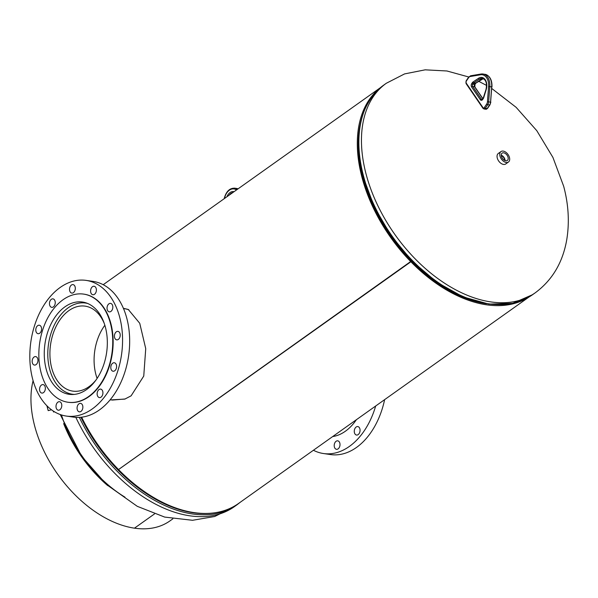 <?xml version="1.0" encoding="UTF-8"?>
<svg xmlns="http://www.w3.org/2000/svg" width="598" height="598" viewBox="0 0 598 598"><rect width="100%" height="100%" fill="white"/><g stroke="black" fill="none" stroke-linecap="round" stroke-linejoin="round"><path stroke-width="0.9" d="M112.454 400.055L125.154 398.986M110.025 399.957L124.818 399.105L131.097 395.846L143.752 376.075L145.733 348.641L139.738 323.286L128.264 309.458L123.382 308.306M81.627 417.187A128.368 80.521 -125.4 0 0 118.509 469.55L411.319 261.064A127.135 79.751 -125.4 0 1 359.944 125.715A127.135 79.751 54.6 0 0 362.866 177.442A127.135 79.751 54.6 0 0 486.488 303.754A127.135 79.751 -125.4 0 1 486.249 303.717A127.135 79.751 -125.4 0 1 411.334 261.079L410.893 261.76A128.368 80.521 -125.4 0 0 486.533 304.808A128.368 80.521 -125.4 0 0 528.116 297.527M410.878 261.745A128.368 80.521 -125.4 0 1 379.506 88.444M529.118 296.944L238.482 503.516A128.368 80.521 -125.4 0 1 194.163 512.621A128.368 80.521 -125.4 0 1 118.524 469.572L410.893 261.76M128.787 309.712L125.782 308.904M96.129 379.85A42.929 28.682 98.3 0 1 91.501 384.693A42.929 28.682 98.3 0 1 72.762 391.114A42.929 28.682 98.3 0 1 50.105 358.516A42.929 28.682 98.3 0 1 66.408 312.567A42.929 28.682 98.3 0 1 85.14 306.146A42.929 28.682 98.3 0 1 104.321 323.608M97.115 378.414A42.929 28.682 98.3 0 1 104.859 325.267M74.324 394.403A46.061 30.767 98.3 0 1 72.313 394.209A46.061 30.767 98.3 0 1 47.997 359.234A46.061 30.767 98.3 0 1 65.496 309.936A46.061 30.767 98.3 0 1 85.596 303.051A46.061 30.767 98.3 0 1 87.577 303.44M78.682 393.506A46.614 31.141 98.3 0 1 69.076 394.299A46.614 31.141 98.3 0 1 44.319 350.772A46.614 31.141 98.3 0 1 72.919 302.835A46.614 31.141 98.3 0 1 82.517 302.042A46.614 31.141 98.3 0 1 107.274 345.569A46.614 31.141 98.3 0 1 78.682 393.506M59.157 410.123A4.283 2.863 98.3 0 1 58.275 410.198A4.283 2.863 98.3 0 1 56.003 406.192A4.283 2.863 98.3 0 1 58.626 401.789A4.283 2.863 98.3 0 1 59.508 401.714A4.283 2.863 98.3 0 1 61.788 405.713A4.283 2.863 98.3 0 1 59.157 410.123M42.72 393.006A4.283 2.863 98.3 0 1 41.838 393.073A4.283 2.863 98.3 0 1 39.565 389.074A4.283 2.863 98.3 0 1 42.189 384.671A4.283 2.863 98.3 0 1 43.071 384.596A4.283 2.863 98.3 0 1 45.351 388.595A4.283 2.863 98.3 0 1 42.72 393.006M35.319 365.004A4.283 2.863 98.3 0 1 34.437 365.072A4.283 2.863 98.3 0 1 32.165 361.072A4.283 2.863 98.3 0 1 34.796 356.67A4.283 2.863 98.3 0 1 35.678 356.595A4.283 2.863 98.3 0 1 37.951 360.594A4.283 2.863 98.3 0 1 35.319 365.004M38.945 333.624A4.283 2.863 98.3 0 1 38.063 333.699A4.283 2.863 98.3 0 1 35.79 329.692A4.283 2.863 98.3 0 1 38.414 325.29A4.283 2.863 98.3 0 1 39.296 325.215A4.283 2.863 98.3 0 1 41.576 329.221A4.283 2.863 98.3 0 1 38.945 333.624M52.624 307.275A4.283 2.863 98.3 0 1 51.742 307.35A4.283 2.863 98.3 0 1 49.462 303.343A4.283 2.863 98.3 0 1 52.093 298.94A4.283 2.863 98.3 0 1 52.975 298.865A4.283 2.863 98.3 0 1 55.248 302.872A4.283 2.863 98.3 0 1 52.624 307.275M72.679 293.013A4.283 2.863 98.3 0 1 71.797 293.087A4.283 2.863 98.3 0 1 69.525 289.088A4.283 2.863 98.3 0 1 72.156 284.685A4.283 2.863 98.3 0 1 73.038 284.611A4.283 2.863 98.3 0 1 75.311 288.61A4.283 2.863 98.3 0 1 72.679 293.013M93.759 294.665A4.283 2.863 98.3 0 1 92.877 294.739A4.283 2.863 98.3 0 1 90.597 290.74A4.283 2.863 98.3 0 1 93.228 286.33A4.283 2.863 98.3 0 1 94.11 286.263A4.283 2.863 98.3 0 1 96.383 290.262A4.283 2.863 98.3 0 1 93.759 294.665M110.196 311.79A4.283 2.863 98.3 0 1 109.314 311.857A4.283 2.863 98.3 0 1 107.035 307.858A4.283 2.863 98.3 0 1 109.666 303.455A4.283 2.863 98.3 0 1 110.548 303.38A4.283 2.863 98.3 0 1 112.82 307.379A4.283 2.863 98.3 0 1 110.196 311.79M117.589 339.784A4.283 2.863 98.3 0 1 116.707 339.858A4.283 2.863 98.3 0 1 114.435 335.859A4.283 2.863 98.3 0 1 117.059 331.449A4.283 2.863 98.3 0 1 117.948 331.382A4.283 2.863 98.3 0 1 120.22 335.381A4.283 2.863 98.3 0 1 117.589 339.784M113.971 371.164A4.283 2.863 98.3 0 1 113.082 371.238A4.283 2.863 98.3 0 1 110.809 367.239A4.283 2.863 98.3 0 1 113.441 362.829A4.283 2.863 98.3 0 1 114.323 362.762A4.283 2.863 98.3 0 1 116.595 366.761A4.283 2.863 98.3 0 1 113.971 371.164M100.292 397.513A4.283 2.863 98.3 0 1 99.41 397.588A4.283 2.863 98.3 0 1 97.138 393.589A4.283 2.863 98.3 0 1 99.761 389.178A4.283 2.863 98.3 0 1 100.643 389.104A4.283 2.863 98.3 0 1 102.923 393.11A4.283 2.863 98.3 0 1 100.292 397.513M80.229 411.775A4.283 2.863 98.3 0 1 79.347 411.843A4.283 2.863 98.3 0 1 77.075 407.843A4.283 2.863 98.3 0 1 79.698 403.441A4.283 2.863 98.3 0 1 80.581 403.366A4.283 2.863 98.3 0 1 82.86 407.365A4.283 2.863 98.3 0 1 80.229 411.775M71.954 281.553A68.553 45.792 98.3 0 1 86.075 280.387A68.553 45.792 98.3 0 1 122.485 344.403A68.553 45.792 98.3 0 1 80.431 414.9A68.553 45.792 98.3 0 1 66.311 416.066A68.553 45.792 98.3 0 1 29.9 352.05A68.553 45.792 98.3 0 1 71.954 281.553M86.075 280.387L93.176 281.426A68.553 45.792 98.3 0 1 129.587 345.442A68.553 45.792 98.3 0 1 87.532 415.931A68.553 45.792 98.3 0 1 73.405 417.098L66.311 416.066M72.418 295.038A54.627 36.493 98.3 0 1 83.675 294.111A54.627 36.493 98.3 0 1 112.686 345.128A54.627 36.493 98.3 0 1 79.175 401.295A54.627 36.493 98.3 0 1 67.918 402.23A54.627 36.493 98.3 0 1 38.907 351.213A54.627 36.493 98.3 0 1 72.418 295.038M83.87 294.141A54.627 36.493 98.3 0 1 84.071 294.171A54.627 36.493 98.3 0 1 113.082 345.181A54.627 36.493 98.3 0 1 79.571 401.355A54.627 36.493 98.3 0 1 68.314 402.282A54.627 36.493 98.3 0 1 68.12 402.252M501.685 153.566A4.5 2.826 54.6 0 0 502.686 158.776A4.5 2.826 54.6 0 0 507.276 160.503A4.5 2.826 54.6 0 0 507.769 160.025A4.5 2.826 54.6 0 0 506.693 154.733A4.5 2.826 54.6 0 0 502.066 153.17A4.5 2.826 54.6 0 0 501.685 153.566M501.004 151.556L498.284 153.492A6.429 4.029 54.6 0 0 497.663 154.12A6.429 4.029 54.6 0 0 499.143 161.624A6.429 4.029 54.6 0 0 505.729 163.964L508.45 162.036A6.429 4.029 54.6 0 0 509.07 161.408A6.429 4.029 54.6 0 0 507.59 153.903A6.429 4.029 54.6 0 0 501.004 151.556A6.429 4.029 54.6 0 0 500.384 152.184A6.429 4.029 54.6 0 0 501.864 159.688A6.429 4.029 54.6 0 0 508.45 162.036M504.667 160.421A3.88 2.437 54.6 0 0 501.288 155.667M504.719 160.443A3.88 2.437 54.6 0 0 501.281 155.607M505.086 160.6A4.358 2.736 54.6 0 0 501.251 155.211M53.229 410.998L53.536 411.992L53.349 411.08M46.891 405.75L48.191 410.617L47.048 405.907M47.272 406.737L47.765 406.61M48.191 410.617L51.48 409.772M124.982 497.177A101.593 63.732 -125.4 0 1 61.459 414.952M33.099 380.687A102.826 64.502 54.6 0 0 34.677 426.038A102.826 64.502 54.6 0 0 134.46 528.169A102.826 64.502 54.6 0 0 169.974 520.88L172.837 518.847M154.478 513.951L134.468 528.169L154.463 513.951M107.752 485.643A102.826 64.502 -125.4 0 1 63.657 423.601M357.432 434.978A4.283 2.863 -81.7 0 0 360.063 430.575A4.283 2.863 -81.7 0 0 357.783 426.576A4.283 2.863 -81.7 0 0 356.901 426.643A4.283 2.863 -81.7 0 0 354.278 431.053A4.283 2.863 -81.7 0 0 356.55 435.052A4.283 2.863 -81.7 0 0 357.432 434.978M337.369 449.24A4.283 2.863 -81.7 0 0 340 444.837A4.283 2.863 -81.7 0 0 337.721 440.831A4.283 2.863 -81.7 0 0 336.838 440.905A4.283 2.863 -81.7 0 0 334.215 445.308A4.283 2.863 -81.7 0 0 336.487 449.315A4.283 2.863 -81.7 0 0 337.369 449.24M332.69 436.562A51.413 34.348 -81.7 0 0 336.51 435.695A51.413 34.348 -81.7 0 0 356.401 419.706M313.419 450.257A68.553 45.792 -81.7 0 0 323.451 453.531L330.545 454.562A68.553 45.792 -81.7 0 0 344.665 453.396A68.553 45.792 -81.7 0 0 384.619 399.651M323.451 453.531A68.553 45.792 -81.7 0 0 337.571 452.365A68.553 45.792 -81.7 0 0 375.671 406.012M468.757 76.993L446.93 70.983L425.171 69.831L404.569 73.913L386.308 83.264A128.54 80.633 54.6 0 0 366.118 174.242A128.54 80.633 54.6 0 0 440.3 280.32A128.54 80.633 54.6 0 0 535.24 292.803C552.298 280.156 562.8 262.462 566.747 239.716C569.573 222.359 568.549 204.546 563.675 186.27L552.918 157.409L536.787 130.678L516.134 107.334L491.855 88.564M532.639 294.65L512.643 303.35L488.947 304.105L463.211 296.952L437.168 282.428L412.575 261.543L391.114 235.739L374.251 206.788L363.15 176.679C353.014 134.587 359.869 104.067 383.707 85.118A128.54 80.633 54.6 0 0 363.524 176.096A128.54 80.633 54.6 0 0 437.699 282.166A128.54 80.633 54.6 0 0 532.639 294.65L535.24 292.803M363.195 176.769A127.837 80.192 54.6 0 0 497.005 304.554M79.332 417.382A128.54 80.633 -125.4 0 0 236.898 504.854L234.296 506.708A128.54 80.633 -125.4 0 1 75.841 417.352M212.843 513.032A127.837 80.192 -125.4 0 1 80.909 417.269M236.591 188.445L238.056 188.848A12.857 8.589 -81.7 0 0 236.591 188.445L234.693 188.176A12.857 8.589 98.3 0 1 236.905 188.968L237.72 189.088M236.487 189.962L236.001 189.671A0.86 0.613 -59.1 0 1 236.905 188.968L237.436 189.289M226.911 196.772A9.299 6.212 98.3 0 1 234.042 191.704M236.001 189.671A11.997 8.013 -81.7 0 0 224.669 197.729L224.467 198.506M232.839 192.556A8.439 5.636 -81.7 0 0 229.139 195.187M487.445 101.765L488.596 86.546A11.997 8.013 -81.7 0 0 480.553 74.78L470.192 76.522A3.431 2.287 -81.7 0 0 468.645 77.65L466.223 81.216A1.286 0.86 -81.7 0 0 466.156 83.017L483.042 107.722A1.286 0.86 -81.7 0 0 484.268 107.61L486.69 104.045A3.431 2.287 -81.7 0 0 487.445 101.765L488.656 101.854A4.283 2.863 98.3 0 1 487.706 104.702L485.284 108.268L487.183 108.544L489.598 104.979A4.283 2.863 -81.7 0 0 490.547 102.131L491.691 86.904A12.857 8.589 -81.7 0 0 484.903 74.279C489.822 75.677 492.176 79.908 491.975 86.979L489.799 86.635L488.656 101.854L490.823 102.198L489.919 104.897L487.505 108.462L485.905 109.255A2.145 1.428 -81.7 0 0 487.183 108.544A0.86 0.374 34.1 0 0 487.505 108.462M484.268 107.61A0.86 0.374 34.1 0 0 485.284 108.268A2.145 1.428 98.3 0 1 484.014 108.978L485.905 109.255M486.69 104.045A0.86 0.374 34.1 0 0 487.706 104.702L489.598 104.979A0.86 0.374 34.1 0 0 489.919 104.897M480.553 74.78A0.86 0.62 -99.6 0 1 481.181 74.025A12.857 8.589 98.3 0 1 483.012 74.003A12.857 8.589 98.3 0 1 489.799 86.635L488.596 86.546M468.884 77.179A0.86 0.374 34.1 0 0 468.563 77.262L470.678 75.767A0.86 0.62 80.4 0 1 470.828 75.767L480.904 74.07M483.304 98.543L482.661 99.5A2.467 1.645 98.3 0 1 480.306 99.709L471.62 87.009A2.467 1.645 98.3 0 1 471.755 83.548L472.405 82.591A2.467 1.645 98.3 0 1 472.973 82.008L478.482 78.301A9.299 6.212 98.3 0 1 485.217 79.706A9.299 6.212 98.3 0 1 486.204 89.595L483.7 97.706A2.467 1.645 98.3 0 1 483.304 98.543A0.86 0.374 -145.9 0 1 483.229 98.154L481.951 99.56A1.607 1.076 -81.7 0 1 481.368 99.163L482.414 99.32M486.204 89.595L486.017 89.431C487.198 83.309 485.98 79.616 482.377 78.368A8.439 5.636 -81.7 0 0 479.304 79.16L481.196 79.437A8.439 5.636 98.3 0 1 483.274 78.63M478.482 78.301A0.86 0.546 56.1 0 0 479.304 79.16L473.788 82.868L475.679 83.144L481.196 79.437A0.86 0.546 56.1 0 0 481.637 79.168M475.313 83.526A1.607 1.076 98.3 0 1 475.679 83.144A0.86 0.546 -123.9 0 0 475.971 83.092L475.634 83.443A0.86 0.374 -145.9 0 1 475.313 83.526L473.422 83.249L472.771 84.206L474.663 84.482L475.313 83.526M472.973 82.008A0.86 0.546 -123.9 0 0 473.788 82.868A1.607 1.076 -81.7 0 0 473.422 83.249A0.86 0.374 -145.9 0 1 472.405 82.591M482.81 98.775L474.58 86.74A1.607 1.076 98.3 0 1 474.663 84.482A0.86 0.374 -145.9 0 0 474.984 84.4L474.849 86.889A0.86 0.516 145.6 0 0 474.58 86.74L472.682 86.463L481.368 99.163A0.86 0.516 145.6 0 0 480.306 99.709M471.755 83.548A0.86 0.374 -145.9 0 0 472.771 84.206A1.607 1.076 -81.7 0 0 472.682 86.463A0.86 0.516 145.6 0 0 471.62 87.009M482.661 99.5A0.86 0.374 -145.9 0 1 482.579 99.111M476.135 82.838A0.86 0.546 -123.9 0 1 475.971 83.092L483.304 78.644M475.627 83.182A0.86 0.374 -145.9 0 1 475.634 83.443L474.984 84.4M474.894 87.203A0.86 0.516 145.6 0 0 474.849 86.889L482.892 98.655M483.244 108.455A0.86 0.516 -34.4 0 1 483.042 107.722M466.358 83.75A0.86 0.516 -34.4 0 1 466.156 83.017M466.47 80.737A0.86 0.374 34.1 0 0 466.148 80.827A0.86 0.374 34.1 0 0 466.223 81.216M484.014 108.978L482.967 108.298L466.081 83.593L466.148 80.827L468.563 77.262A0.86 0.374 34.1 0 0 468.645 77.65M484.903 74.279L481.039 74.025L470.678 75.767A0.86 0.62 80.4 0 0 470.192 76.522M491.75 87.009L490.607 102.228M380.38 87.689L103.207 284.693M486.593 85.439L478.662 81.283M383.707 85.118L386.308 83.264M234.296 506.708L214.712 516.5L192.563 520.29L164.682 517.083L137.286 506.334L106.676 484.672L81.762 456.438L60.219 414.526M236.898 504.854L240.224 502.283M125.827 308.912L123.494 308.575M87.188 303.283L85.596 303.051M112.603 400.077L110.211 399.733M73.905 394.441L72.313 394.209M83.675 294.111L84.071 294.171M67.918 402.23L68.314 402.282M54.433 411.76L53.536 411.992M234.693 188.176C229.834 188.056 226.425 191.196 224.467 197.602L224.183 198.708M486.017 89.431L483.229 98.154"/></g></svg>

